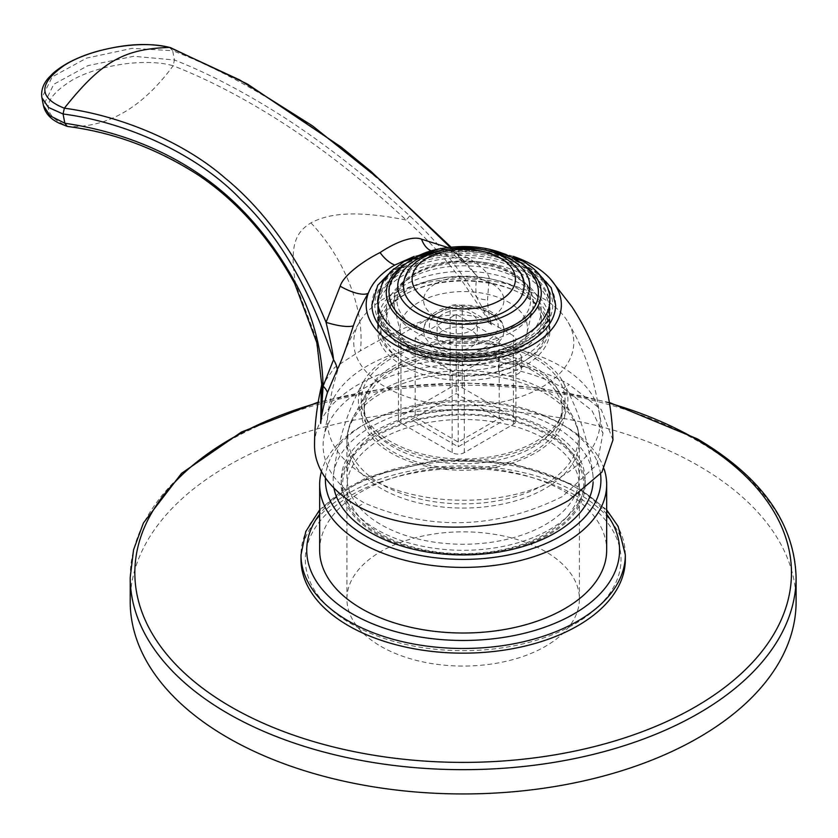 <?xml version="1.0" encoding="UTF-8"?>
<svg xmlns="http://www.w3.org/2000/svg" width="838" height="838" viewBox="0 0 838 838"><rect width="100%" height="100%" fill="white"/><g stroke="black" fill="none" stroke-linecap="round" stroke-linejoin="round"><path stroke-width="0.63" stroke-dasharray="4.19 3.14" d="M796.1 601.726A332.937 192.216 180 0 0 698.588 465.802A332.937 192.216 0 0 0 335.745 424.133A332.937 192.216 0 0 0 130.215 601.726M574.784 495.101A157.858 91.143 180 0 1 574.784 623.985A157.858 91.143 180 0 1 351.541 623.985A157.858 91.143 180 0 1 351.541 495.101A157.858 91.143 180 0 1 574.784 495.101M300.999 559.533A162.163 93.626 0 0 1 401.098 473.041A162.163 93.626 0 0 1 577.832 493.331A162.163 93.626 180 0 1 625.326 559.533M319.655 550.157A143.508 82.857 180 0 1 408.242 473.617A143.508 82.857 180 0 1 564.634 491.571A143.508 82.857 180 0 1 606.67 550.157M604.104 468.955A143.508 82.857 0 0 0 564.634 425.966L564.634 425.966A143.508 82.857 0 0 0 361.681 425.966A143.508 82.857 0 0 0 321.446 471.48M600.542 473.952A137.767 79.537 0 0 0 560.58 423.619L564.634 425.966L560.58 423.619A137.767 79.537 0 0 0 365.745 423.619A137.767 79.537 0 0 0 325.437 477.88M333.912 487.999A130.016 75.064 180 0 1 333.482 474.465A130.016 75.064 180 0 1 417.753 409.52A130.016 75.064 180 0 1 555.102 426.783A130.016 75.064 180 0 1 592.843 474.465A130.016 75.064 180 0 1 593.115 482.259M363.336 381.835A104.76 60.483 0 0 1 537.242 357.417A104.76 60.483 180 0 1 562.989 381.835A104.76 60.483 180 0 1 517.633 451.85A104.76 60.483 180 0 1 389.083 442.956A104.76 60.483 0 0 1 363.336 381.835C347.644 410.442 337.693 441.322 333.482 474.465M535.21 358.591A101.89 58.828 180 0 1 561.617 415.323A101.89 58.828 180 0 1 489.602 456.993A101.89 58.828 180 0 1 391.116 441.783A101.89 58.828 0 0 1 364.698 415.323A101.89 58.828 0 0 1 412.286 349.216A101.89 58.828 0 0 1 535.21 358.591M367.473 421.336A99.02 57.173 0 0 1 364.142 406.619A99.02 57.173 0 0 1 425.264 353.804A99.02 57.173 0 0 1 533.178 366.196A99.02 57.173 180 0 1 562.183 406.619A99.02 57.173 180 0 1 558.841 421.336A99.02 57.173 180 0 1 488.858 461.832A99.02 57.173 180 0 1 393.137 447.052A99.02 57.173 0 0 1 367.473 421.336L364.698 415.323M533.178 371.004A99.02 57.173 0 0 0 425.264 358.612A99.02 57.173 0 0 0 364.142 411.437A99.02 57.173 0 0 0 393.137 451.86A99.02 57.173 180 0 0 501.051 464.252A99.02 57.173 180 0 0 562.183 411.437A99.02 57.173 180 0 0 533.178 371.004M365.965 393.776A101.89 58.828 0 0 1 535.21 369.841A101.89 58.828 180 0 1 560.35 393.776A101.89 58.828 180 0 1 515.988 461.738A101.89 58.828 180 0 1 391.116 453.033A101.89 58.828 0 0 1 365.965 393.776L353.144 417.293A115.33 66.59 180 0 1 544.71 390.204A115.33 66.59 180 0 1 573.171 417.293A115.33 66.59 180 0 1 522.964 494.221A115.33 66.59 180 0 1 381.615 484.364A115.33 66.59 180 0 1 353.144 417.293C349.037 424.814 346.963 432.701 346.922 440.945A116.241 67.113 180 0 1 418.675 378.944A116.241 67.113 180 0 1 545.36 393.493A116.241 67.113 180 0 1 579.404 440.945A116.241 67.113 180 0 1 507.639 502.947A116.241 67.113 180 0 1 380.965 488.397A116.241 67.113 180 0 1 346.922 440.945L346.922 477.157A116.241 67.113 0 0 0 380.965 524.609A116.241 67.113 0 0 0 507.639 539.159A116.241 67.113 0 0 0 579.404 477.157A116.241 67.113 0 0 0 545.36 429.705A116.241 67.113 0 0 0 418.675 415.156A116.241 67.113 0 0 0 346.922 477.157M549.414 430.062A121.981 70.423 180 0 1 585.144 479.86A121.981 70.423 180 0 1 509.839 544.93A121.981 70.423 180 0 1 376.901 529.658A121.981 70.423 180 0 1 341.181 479.86A121.981 70.423 180 0 1 416.476 414.8A121.981 70.423 180 0 1 549.414 430.062M341.181 484.553A121.981 70.423 0 0 1 416.476 419.482A121.981 70.423 0 0 1 549.414 434.754A121.981 70.423 180 0 1 585.144 484.553A121.981 70.423 180 0 1 509.839 549.613A121.981 70.423 180 0 1 376.901 534.351A121.981 70.423 0 0 1 341.181 484.553L341.181 479.86M377.917 533.764A120.546 69.596 180 0 1 377.917 435.341A120.546 69.596 180 0 1 548.398 435.341A120.546 69.596 180 0 1 548.398 533.764A120.546 69.596 180 0 1 377.917 533.764M380.965 534.036A116.241 67.113 180 0 1 346.922 486.585A116.241 67.113 180 0 1 418.675 424.573A116.241 67.113 180 0 1 545.36 439.122A116.241 67.113 180 0 1 579.404 486.585A116.241 67.113 180 0 1 507.639 548.586A116.241 67.113 180 0 1 380.965 534.036M380.965 646.412A116.241 67.113 0 0 0 507.639 660.952A116.241 67.113 0 0 0 579.404 598.95A116.241 67.113 0 0 0 545.36 551.498A116.241 67.113 0 0 0 418.675 536.949A116.241 67.113 0 0 0 346.922 598.95A116.241 67.113 0 0 0 380.965 646.412M518.083 364.404A11.481 6.631 0 0 0 505.565 362.959A11.481 6.631 0 0 0 498.484 369.087A11.481 6.631 0 0 0 501.847 373.769A11.481 6.631 0 0 0 514.354 375.215A11.481 6.631 0 0 0 521.446 369.087A11.481 6.631 0 0 0 518.083 364.404M518.083 352.683A11.481 6.631 0 0 0 505.565 351.248A11.481 6.631 0 0 0 498.484 357.365A11.481 6.631 0 0 0 501.847 362.058A11.481 6.631 0 0 0 514.354 363.493A11.481 6.631 0 0 0 521.446 357.365A11.481 6.631 0 0 0 518.083 352.683M359.764 321.687A110.029 63.531 180 0 0 405.424 396.28A110.029 63.531 180 0 0 541.568 387.334A110.029 63.531 0 0 0 567.776 321.687A110.029 63.531 0 0 0 385.962 297.5A110.029 63.531 180 0 0 359.764 321.687C342.616 350.577 331.942 382.044 327.763 416.098A136.332 78.709 180 0 1 328.171 413.385A136.332 78.709 180 0 1 367.369 365.892A136.332 78.709 0 0 1 509.336 347.361A136.332 78.709 0 0 1 599.369 413.385L602.972 433.382L596.96 464.556L562.455 496.536C496.588 529.134 430.543 531.271 364.321 502.947A140.637 81.192 180 0 1 323.887 437.122A140.637 81.192 180 0 1 364.321 388.12A140.637 81.192 180 0 1 563.22 388.12L569.306 384.6A149.248 86.167 0 0 0 358.235 384.6A149.248 86.167 180 0 0 314.522 445.533M400.973 334.519L450.09 306.163A8.61 4.976 0 0 1 462.262 306.163L513.411 335.692A8.61 4.976 0 0 1 515.936 339.212A8.61 4.976 0 0 1 513.411 342.721L464.294 371.077A8.61 4.976 0 0 1 452.122 371.077L400.973 341.548A8.61 4.976 0 0 1 398.459 338.039A8.61 4.976 0 0 1 400.973 334.519L400.973 416.077L450.09 387.722A8.61 4.976 180 0 1 462.262 387.722L513.411 417.24A8.61 4.976 180 0 1 515.936 420.76A8.61 4.976 180 0 1 513.411 424.279L464.294 452.635A8.61 4.976 180 0 1 452.122 452.635L400.973 423.106A8.61 4.976 180 0 1 398.459 419.587A8.61 4.976 180 0 1 400.973 416.077M327.763 416.098A136.332 78.709 180 0 0 407.268 493.173A136.332 78.709 180 0 0 560.172 477.199A136.332 78.709 0 0 0 599.778 416.098A136.332 78.709 0 0 0 599.369 413.385M612.955 440.013L601.286 409.656L569.306 384.6M563.22 388.12L591.932 410.494L602.993 433.382M358.235 506.466L364.321 502.947M321.321 386.716L334.53 367.557L360.319 350.85C376.367 341.674 409.332 322.892 439.133 316.565C463.299 312.7 480.782 315.444 491.592 324.798C489.392 318.398 488.051 310.154 487.569 300.056L488.805 282.018C491.382 276.404 484.961 268.652 469.531 258.753C459.35 253.945 450.666 250.96 443.459 249.818L430.596 251.934L414.192 256.397M513.348 256.397A97.585 56.345 0 0 0 443.459 249.818A28.702 18.698 -82 0 1 434.503 251.809L430.596 251.934M371.925 304.917A91.845 53.024 180 0 1 428.616 255.936A91.845 53.024 180 0 1 528.715 267.427A91.845 53.024 180 0 1 555.615 304.917M431.025 250.792A28.702 18.698 -82 0 0 434.503 251.809L459.36 259.267A28.702 16.886 -66.4 0 0 469.531 258.753M488.805 282.018A28.702 24.009 20.4 0 1 477.492 276.634C426.783 221.651 379.3 177.488 335.064 144.146C285.873 105.63 221.798 69.03 172.659 50.72L174.44 59.98C209.636 73.859 246.582 93.259 285.297 118.179C327.019 145.351 368.511 177.918 409.761 215.89C437.583 241.889 459.915 269.071 476.749 297.448C475.314 289.257 475.565 282.322 477.492 276.634L467.625 264.64L450.121 247.241M451.064 247.137L467.625 264.64L459.36 259.267A28.702 16.886 -66.4 0 1 452.258 249.483L447.859 247.524M321.918 383.605L315.811 337.347L295.594 283.873C288.419 241.91 297.961 231.141 310.908 222.877C324.065 216.047 346.901 208.243 406.179 220.027C432.125 243.565 452.489 266.421 467.279 288.597L491.592 324.798L476.749 297.448A28.702 21.83 -7.9 0 0 487.569 300.056M169.601 47.441L172.659 50.72L132.121 48.342L86.576 58.115L52.281 76.845L41.9 97.669M409.761 215.89L406.179 220.027C365.808 182.548 325.039 150.411 283.862 123.626C245.869 99.094 208.966 79.799 173.152 65.741C142.271 107.84 107.18 128.099 67.878 126.517C40.151 114.324 41.879 98.695 73.063 79.61C100.267 64.631 145.927 57.958 173.152 65.741L174.44 59.98L133.713 56.282L88.032 65.605L53.779 84.271L43.398 105.452M294.62 283.474A5.74 1.76 -28.7 0 0 295.594 283.873C273.837 244.005 246.644 211.427 214.025 186.141C173.435 154.852 124.715 134.981 67.878 126.517M549.875 300.234A86.105 49.714 0 0 0 524.651 265.08A86.105 49.714 0 0 0 430.816 254.302A86.105 49.714 0 0 0 377.666 300.234M538.394 293.206A74.624 43.084 0 0 0 516.533 262.734A74.624 43.084 0 0 0 435.215 253.401A74.624 43.084 0 0 0 389.146 293.206M524.043 286.177A60.273 34.798 0 0 0 506.393 261.571A60.273 34.798 0 0 0 440.704 254.019A60.273 34.798 0 0 0 403.497 286.177M503.261 420.76L456.176 393.577L411.123 419.587L458.208 446.769L503.261 420.76L456.176 393.577L415.187 417.24L458.208 442.087L499.207 418.413L499.207 339.212L456.176 314.365L415.187 338.039L415.187 417.24L411.123 419.587M456.176 314.365L456.176 393.577M415.187 338.039L458.208 362.875L458.208 446.769M458.208 362.875L499.207 339.212M442.988 346.827A20.091 11.596 0 0 0 464.881 349.341A20.091 11.596 0 0 0 477.283 338.625A20.091 11.596 0 0 0 471.396 330.423A20.091 11.596 0 0 0 449.503 327.909A20.091 11.596 0 0 0 437.101 338.625A20.091 11.596 0 0 0 442.988 346.827M442.988 330.423A20.091 11.596 0 0 0 464.881 332.937A20.091 11.596 0 0 0 477.283 322.221A20.091 11.596 0 0 0 471.396 314.02A20.091 11.596 0 0 0 449.503 311.495A20.091 11.596 0 0 0 437.101 322.221A20.091 11.596 0 0 0 442.988 330.423M492.178 314.292A40.182 23.202 0 0 0 448.393 309.264A40.182 23.202 0 0 0 423.588 330.696A40.182 23.202 0 0 0 435.351 347.1A40.182 23.202 0 0 0 479.147 352.138A40.182 23.202 0 0 0 503.952 330.696A40.182 23.202 0 0 0 492.178 314.292M402.879 365.85A86.105 49.714 180 0 1 377.666 330.696A86.105 49.714 180 0 1 430.816 284.773A86.105 49.714 180 0 1 524.651 295.552A86.105 49.714 180 0 1 549.875 330.696A86.105 49.714 180 0 1 496.725 376.629A86.105 49.714 180 0 1 402.879 365.85M400.857 341.244A88.975 51.369 180 0 1 400.857 268.6A88.975 51.369 180 0 1 526.683 268.6A88.975 51.369 180 0 1 526.683 341.244A88.975 51.369 180 0 1 400.857 341.244M549.592 304.917A85.822 49.547 180 0 0 524.452 269.888A85.822 49.547 0 0 0 430.931 259.141A85.822 49.547 0 0 0 377.948 304.917A85.822 49.547 0 0 0 403.088 339.956A85.822 49.547 180 0 0 496.609 350.693A85.822 49.547 180 0 0 549.592 304.917L549.592 310.542A85.822 49.547 180 0 1 496.609 356.318A85.822 49.547 180 0 1 403.088 345.581A85.822 49.547 0 0 1 377.948 310.542A85.822 49.547 0 0 1 430.931 264.766A85.822 49.547 0 0 1 524.452 275.513A85.822 49.547 180 0 1 549.592 310.542M541.264 310.542A77.494 44.739 180 0 0 518.565 278.907A77.494 44.739 0 0 0 434.115 269.208A77.494 44.739 0 0 0 386.276 310.542A77.494 44.739 0 0 0 408.975 342.187A77.494 44.739 180 0 0 493.425 351.876A77.494 44.739 180 0 0 541.264 310.542L541.264 320.86A77.494 44.739 180 0 1 493.425 362.194A77.494 44.739 180 0 1 408.975 352.494A77.494 44.739 0 0 1 386.276 320.86A77.494 44.739 0 0 1 434.115 279.525A77.494 44.739 0 0 1 518.565 289.225A77.494 44.739 180 0 1 541.264 320.86M549.592 320.86A85.822 49.547 180 0 0 524.452 285.821A85.822 49.547 0 0 0 430.931 275.084A85.822 49.547 0 0 0 377.948 320.86A85.822 49.547 0 0 0 403.088 355.888A85.822 49.547 180 0 0 496.609 366.635A85.822 49.547 180 0 0 549.592 320.86L549.592 326.013A85.822 49.547 0 0 0 524.452 290.975A85.822 49.547 0 0 0 430.931 280.238A85.822 49.547 0 0 0 377.948 326.013A85.822 49.547 0 0 0 403.088 361.052L405.121 362.215A82.952 47.892 0 0 0 405.121 362.215A82.952 47.892 0 0 0 522.42 362.215A82.952 47.892 0 0 0 522.42 294.494A82.952 47.892 0 0 0 405.121 294.494A82.952 47.892 0 0 0 405.11 362.215L403.088 361.052A85.822 49.547 0 0 0 524.452 361.052A85.822 49.547 0 0 0 549.592 326.013M526.903 333.346A63.719 36.788 180 0 0 508.823 302.34A63.719 36.788 0 0 0 435.446 295.405A63.719 36.788 0 0 0 400.637 333.346A63.719 36.788 0 0 0 418.717 354.369A63.719 36.788 180 0 0 484.102 363.221A63.719 36.788 180 0 0 526.903 333.346L532.79 308.468A69.669 40.224 180 0 1 485.998 341.139A69.669 40.224 180 0 1 414.506 331.46A69.669 40.224 180 0 1 394.75 308.468A69.669 40.224 180 0 1 432.796 266.987A69.669 40.224 180 0 1 513.034 274.581A69.669 40.224 180 0 1 532.79 308.468L533.481 302.445L530.077 289.676C526.453 283.118 520.587 277.493 512.468 272.8C469.73 245.461 382.851 269.627 394.75 308.468L400.637 333.346M492.178 283.831A40.182 23.202 180 0 1 492.178 316.638A40.182 23.202 180 0 1 435.351 316.638A40.182 23.202 0 0 1 435.351 283.831A40.182 23.202 0 0 1 492.178 283.831M796.1 577.445A332.937 192.216 0 0 0 698.588 441.521A332.937 192.216 0 0 0 335.745 399.852A332.937 192.216 0 0 0 130.215 577.445M625.326 554.85A162.163 93.626 0 0 0 577.832 488.648A162.163 93.626 0 0 0 401.098 468.348A162.163 93.626 0 0 0 300.999 554.85M606.67 514.228A156.423 90.315 0 0 0 573.768 486.302A156.423 90.315 0 0 0 319.655 514.228M609.519 403.172A328.307 189.545 0 0 0 318.084 402.806M310.908 222.877A114.806 66.286 60 0 1 360.319 350.85M522.336 263.907A77.494 44.739 0 0 0 518.565 261.571A77.494 44.739 0 0 0 405.204 263.907M484.186 249.934A66.013 38.108 0 0 0 443.354 249.934M450.09 387.722L450.09 306.163M400.973 423.106L400.973 341.548M452.122 452.635L452.122 371.077M464.294 452.635L464.294 371.077M513.411 424.279L513.411 342.721M513.411 417.24L513.411 335.692M462.262 387.722L462.262 306.163M488.125 311.956A34.442 19.882 0 0 0 439.416 311.956A34.442 19.882 0 0 0 439.416 340.071A34.442 19.882 0 0 0 488.125 340.071A34.442 19.882 0 0 0 488.125 311.956M402.879 342.417A86.105 49.714 180 0 1 377.666 307.263A86.105 49.714 180 0 1 430.816 261.341A86.105 49.714 180 0 1 524.651 272.109A86.105 49.714 180 0 1 549.875 307.263A86.105 49.714 180 0 1 496.725 353.196A86.105 49.714 180 0 1 402.879 342.417M416.496 327.522A66.851 38.59 180 0 1 416.496 272.947A66.851 38.59 180 0 1 511.033 272.947A66.851 38.59 180 0 1 511.033 327.522A66.851 38.59 180 0 1 416.496 327.522M606.67 509.86L576.638 486.019L512.636 463.33L438.159 459.936L368.982 476.497L341.066 491.393L319.655 509.86M365.745 423.619L361.681 425.966M562.989 381.835C578.681 410.442 588.632 441.322 592.843 474.465M558.841 421.336L561.617 415.323M364.142 406.619L364.142 411.437M562.183 406.619L562.183 411.437M560.35 393.776L573.171 417.293C577.277 424.814 579.351 432.701 579.404 440.945L579.404 477.157M585.144 484.553L585.144 479.86M579.404 598.95L579.404 486.585M346.922 598.95L346.922 486.585M609.404 402.481L538.562 387.826L463.875 382.798L389.146 387.648L318.199 402.125M498.484 369.087L498.484 357.365M599.778 416.098C595.588 382.044 584.924 350.577 567.776 321.687M328.171 413.385L323.887 437.122M393.902 268.684L423.337 255.035L459.339 249.535L496.065 252.95L527.521 264.798L533.628 268.694M489.329 249.221L438.201 249.221M398.459 419.587L398.459 338.039M515.936 420.76L515.936 339.212M477.283 338.625L477.283 322.221M437.101 338.625L437.101 322.221M503.952 330.696C504.319 323.908 499.993 317.571 490.995 311.663C468.432 298.297 424.248 305.786 423.588 330.696M549.875 330.696L549.875 307.263C554.934 347.55 451.797 373.402 402.292 341.108C386.025 331.282 377.812 320.001 377.666 307.263L377.666 330.696M377.948 304.917L377.948 310.542M386.276 310.542L386.276 320.86M377.948 320.86L377.948 326.013M522.42 362.215L524.452 361.052M521.446 369.087L521.446 357.365"/><path stroke-width="1.26" d="M318.199 402.125L241.386 432.062L181.584 473.313L143.413 522.985L133.546 549.896L130.215 577.445L130.215 601.726A332.937 192.216 0 0 0 227.737 737.65A332.937 192.216 180 0 0 590.57 779.319A332.937 192.216 180 0 0 796.1 601.726L796.1 577.445C794.424 522.964 761.522 476.78 697.394 438.892L609.404 402.481M625.326 559.533A162.163 93.626 180 0 1 525.216 646.035A162.163 93.626 180 0 1 348.493 625.735A162.163 93.626 0 0 1 300.999 559.533L300.999 554.85A162.163 93.626 0 0 0 348.493 621.052A162.163 93.626 0 0 0 525.216 641.342A162.163 93.626 0 0 0 625.326 554.85L625.326 559.533M606.67 484.553L606.67 550.157A143.508 82.857 180 0 1 518.083 626.709A143.508 82.857 180 0 1 361.681 608.744A143.508 82.857 180 0 1 319.655 550.157L319.655 484.553A143.508 82.857 0 0 0 361.681 543.139A143.508 82.857 0 0 0 518.083 561.093A143.508 82.857 0 0 0 606.67 484.553A143.508 82.857 0 0 0 604.104 468.955M321.446 471.48A143.508 82.857 0 0 0 319.655 484.553M325.437 477.88A137.767 79.537 0 0 0 365.745 536.111A137.767 79.537 0 0 0 520.576 552.169A137.767 79.537 0 0 0 600.542 473.952M593.115 482.259A130.016 75.064 180 0 1 510.991 549.665A130.016 75.064 180 0 1 371.224 532.947A130.016 75.064 180 0 1 333.912 487.999M550.105 278.656A97.585 56.345 0 0 1 532.769 344.764A97.585 56.345 180 0 1 417.198 354.432A97.585 56.345 180 0 1 368.322 293.195C363.084 301.617 358.098 312.49 353.343 325.835C345.958 348.922 340.595 363.472 337.253 369.516L327.459 392.498C323.604 405.194 321.352 415.512 320.703 423.462L321.321 386.716C316.795 406.032 314.533 425.631 314.522 445.533A149.248 86.167 180 0 0 358.235 506.466C413.134 536.435 514.302 533.345 569.232 500.035L601.935 472.108L612.955 440.013C611.625 391.157 597.934 346.712 571.893 306.677L550.105 278.656A97.585 56.345 0 0 0 513.348 256.397M414.192 256.397L394.761 265.08C381.259 272.968 372.439 282.343 368.322 293.195A28.702 9.962 -149.8 0 1 340.165 286.187L326.066 322.337C300.329 260.157 266.515 211.93 224.605 177.656C183.553 141.894 120.232 115.602 64.358 108.196C101.786 61.153 124.087 48.866 169.601 47.441L170.439 47.63M533.628 268.694L551.226 287.769L555.615 304.917A91.845 53.024 180 0 1 498.914 353.908A91.845 53.024 180 0 1 398.825 342.417A91.845 53.024 180 0 1 371.925 304.917L377.749 285.266L393.902 268.684M447.859 247.524L421.556 239.197C411.269 234.912 391.304 244.906 380.075 252.584C368.406 258.135 343.968 273.754 340.165 286.187M421.556 239.197A28.702 18.698 -82 0 0 431.025 250.792M450.121 247.241L380.515 180.191L312.438 125.815L239.637 79.914L169.601 47.441C140.637 39.711 90.347 48.541 64.18 65.469C38.339 83.653 38.401 97.899 64.358 108.196L63.06 113.989L64.851 123.249C120.997 131.556 169.988 151.51 211.836 183.124C245.073 208.662 272.8 241.669 295.018 282.134C312.679 314.009 322.043 348.681 323.112 386.14L320.703 423.462L321.97 386.517L316.921 342.952L294.62 283.474A5.74 1.76 -28.7 0 1 295.018 282.134M337.253 369.516A28.702 19.421 -148.4 0 0 333.555 359.732C333.063 353.825 330.57 341.359 326.066 322.337A28.702 7.353 -162.3 0 0 353.343 325.835M327.459 392.498A28.702 13.89 -163.4 0 0 323.112 386.14L333.555 359.732C310.039 288.995 278.886 235.331 240.087 198.732C198.962 155.721 129.094 122.589 63.06 113.989L48.457 107.432L41.9 97.669L43.419 105.525L50.06 115.78L64.851 123.249L67.208 126.381M43.398 105.452L43.419 105.525C45.221 113.12 50.364 118.954 58.817 123.018L67.229 126.391M438.201 249.221L403.979 261.54L390.456 271.889L382.474 282.343L377.666 300.234A86.105 49.714 0 0 0 402.879 335.389A86.105 49.714 0 0 0 496.725 346.167A86.105 49.714 0 0 0 549.875 300.234C550.43 289.644 544.092 273.806 522.87 261.142L489.329 249.221M389.146 293.206A74.624 43.084 0 0 0 410.997 323.667A74.624 43.084 0 0 0 492.325 333.011A74.624 43.084 0 0 0 538.394 293.206C538.886 283.757 533.198 269.784 514.752 258.795C493.111 247.241 468.515 243.858 440.966 248.645C408.001 253.673 386.507 278.53 389.146 293.206M403.497 286.177A60.273 34.798 0 0 0 421.147 310.783A60.273 34.798 0 0 0 486.836 318.325A60.273 34.798 0 0 0 524.043 286.177C524.965 276.603 518.492 267.092 504.602 257.622C470.558 237.091 403.727 249.703 403.497 286.177M500.296 258.052A51.663 29.822 0 0 0 427.233 258.052A51.663 29.822 0 0 0 427.233 300.234A51.663 29.822 0 0 0 500.296 300.234A51.663 29.822 0 0 0 500.296 258.052M130.215 577.445A332.937 192.216 0 0 0 227.737 713.368A332.937 192.216 0 0 0 590.57 755.038A332.937 192.216 0 0 0 796.1 577.445M318.084 402.806A328.307 189.545 0 0 0 231.005 706.874A328.307 189.545 0 0 0 695.31 706.874A328.307 189.545 0 0 0 695.31 438.819A328.307 189.545 0 0 0 609.519 403.172M319.655 514.228A156.423 90.315 0 0 0 352.547 614.024A156.423 90.315 0 0 0 551.132 624.834A156.423 90.315 0 0 0 606.67 514.228M380.075 252.584A28.702 16.571 -120 0 0 394.761 265.08M405.204 263.907A77.494 44.739 0 0 0 408.975 324.84A77.494 44.739 0 0 0 516.575 325.951A77.494 44.739 0 0 0 522.336 263.907M443.354 249.934A66.013 38.108 0 0 0 417.094 313.119A66.013 38.108 0 0 0 510.447 313.119A66.013 38.108 0 0 0 510.447 259.225A66.013 38.108 0 0 0 484.186 249.934M625.326 554.85L618.14 526.369L606.67 509.86M319.655 509.86L305.786 531.502L300.999 554.85M322.022 382.704L321.321 386.716M170.386 47.609L247.451 84.051L341.202 147.079L370.951 171.392L451.064 247.137M170.104 47.515C151.301 43.45 130.466 42.455 96.265 51.579C78.007 56.921 63.625 64.128 53.14 73.22L48.447 77.997C43.063 84.146 40.873 90.703 41.9 97.669M67.689 126.496C113.015 132.226 156.371 148.295 197.747 174.713C219.587 189.262 239.595 207.353 257.79 228.994C271.533 245.492 283.81 263.656 294.62 283.474"/></g></svg>
